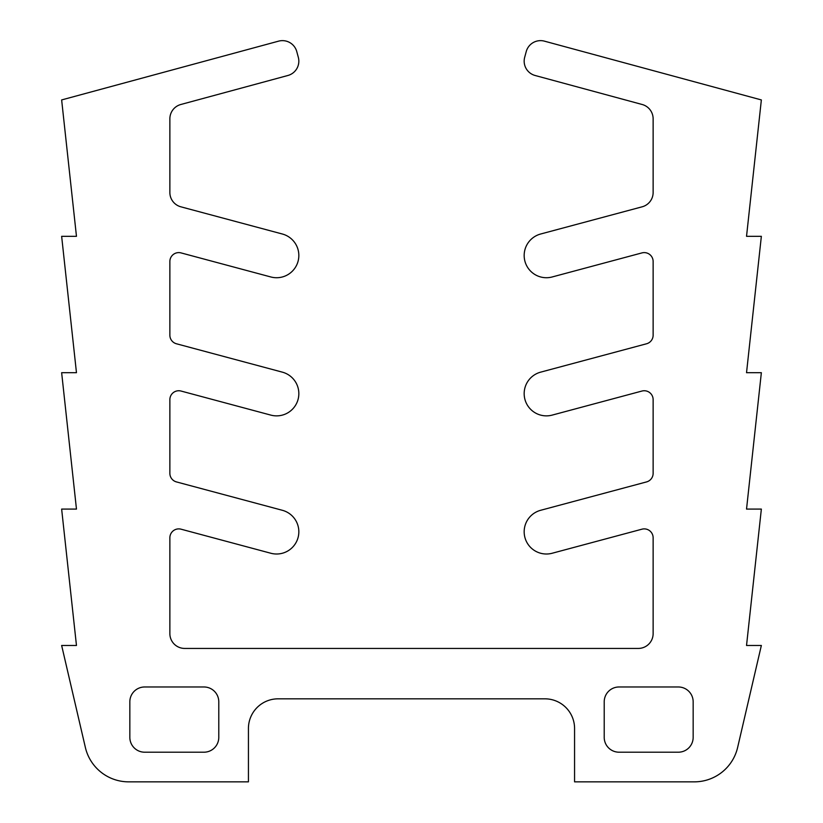 <?xml version="1.0" encoding="UTF-8"?>
<svg xmlns="http://www.w3.org/2000/svg" width="823" height="823" viewBox="0 0 823 823"><rect width="100%" height="100%" fill="white"/><g stroke="black" fill="none" stroke-linecap="round" stroke-linejoin="round"><path stroke-width="1.23" d="M524.169 531.771A22.242 22.242 0 0 0 552.161 553.251L641.94 529.189A8.899 8.899 0 0 1 653.133 537.779L653.133 633.607A14.824 14.824 0 0 1 638.309 648.431L184.691 648.431A14.824 14.824 0 0 1 169.867 633.607L169.867 537.779A8.899 8.899 0 0 1 181.06 529.189L270.839 553.251A22.242 22.242 0 0 0 298.08 537.522A22.242 22.242 0 0 0 282.351 510.291L176.451 481.918A8.899 8.899 0 0 1 169.867 473.328L169.867 399.639A8.899 8.899 0 0 1 181.06 391.048L270.839 415.111A22.242 22.242 0 0 0 298.08 399.381A22.242 22.242 0 0 0 282.351 372.15L176.451 343.777A8.899 8.899 0 0 1 169.867 335.187L169.867 261.498A8.899 8.899 0 0 1 181.06 252.908L270.839 276.97A22.242 22.242 0 0 0 298.08 261.241A22.242 22.242 0 0 0 282.351 234.01L180.854 206.81A14.824 14.824 0 0 1 169.867 192.489L169.867 118.81A14.824 14.824 0 0 1 180.813 104.5L287.885 75.49A14.824 14.824 0 0 0 298.317 57.301L296.764 51.582A14.824 14.824 0 0 0 278.586 41.15L61.643 99.933L76.467 236.314L61.643 236.314L76.467 372.696L61.643 372.696L76.467 509.087L61.643 509.087L76.467 645.469L61.643 645.469L85.366 747.449A44.473 44.473 0 0 0 128.686 781.85L248.433 781.85L248.433 728.478A29.649 29.649 0 0 1 278.081 698.83L544.919 698.83A29.649 29.649 0 0 1 574.567 728.478L574.567 781.85L694.314 781.85A44.473 44.473 0 0 0 737.634 747.449L761.357 645.469L746.533 645.469L761.357 509.087L746.533 509.087L761.357 372.696L746.533 372.696L761.357 236.314L746.533 236.314L761.357 99.933L544.415 41.15A14.824 14.824 0 0 0 526.236 51.582L524.683 57.301A14.824 14.824 0 0 0 535.115 75.49L642.187 104.5A14.824 14.824 0 0 1 653.133 118.81L653.133 192.489A14.824 14.824 0 0 1 642.146 206.81L540.649 234.01A22.242 22.242 0 0 0 524.169 255.49A22.242 22.242 0 0 0 552.161 276.97L641.94 252.908A8.899 8.899 0 0 1 653.133 261.498L653.133 335.187A8.899 8.899 0 0 1 646.549 343.777L540.649 372.15A22.242 22.242 0 0 0 524.169 393.631A22.242 22.242 0 0 0 552.161 415.111L641.94 391.048A8.899 8.899 0 0 1 653.133 399.639L653.133 473.328A8.899 8.899 0 0 1 646.549 481.918L540.649 510.291A22.242 22.242 0 0 0 524.169 531.771M203.96 752.201A14.824 14.824 0 0 0 218.784 737.377L218.784 701.803A14.824 14.824 0 0 0 203.96 686.979L144.663 686.979A14.824 14.824 0 0 0 129.839 701.803L129.839 737.377A14.824 14.824 0 0 0 144.663 752.201L203.96 752.201M693.161 701.803A14.824 14.824 0 0 0 678.337 686.979L619.04 686.979A14.824 14.824 0 0 0 604.216 701.803L604.216 737.377A14.824 14.824 0 0 0 619.04 752.201L678.337 752.201A14.824 14.824 0 0 0 693.161 737.377L693.161 701.803"/></g></svg>
